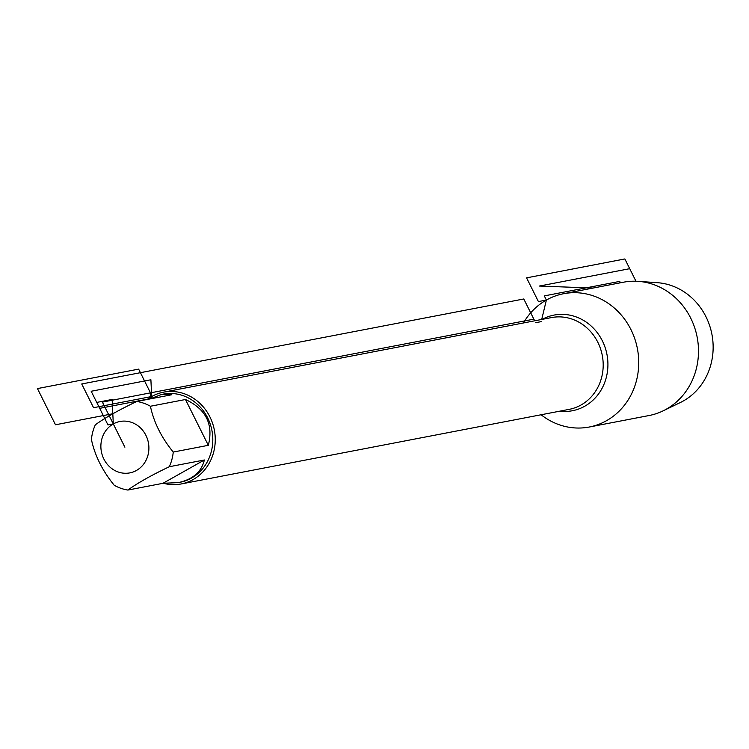 <?xml version="1.0" encoding="UTF-8"?>
<svg xmlns="http://www.w3.org/2000/svg" width="749" height="749" viewBox="0 0 749 749"><rect width="100%" height="100%" fill="white"/><g stroke="black" fill="none" stroke-linecap="round" stroke-linejoin="round"><path stroke-width="1.12" d="M147.178 399.47A46.738 42.73 79.1 0 1 163.563 392.167A46.738 42.73 79.1 0 1 212.576 423.297A46.738 42.73 79.1 0 1 193.092 479.585A46.738 42.73 79.1 0 1 181.211 483.957A46.738 42.73 79.1 0 1 163.778 483.367M523.439 322.969A67.878 62.055 79.1 0 1 546.377 300.049A67.878 62.055 79.1 0 1 563.641 293.711A67.878 62.055 79.1 0 1 634.834 338.923A67.878 62.055 79.1 0 1 606.531 420.685A67.878 62.055 79.1 0 1 589.266 427.024A67.878 62.055 79.1 0 1 541.087 414.759M113.296 423.934A26.168 23.931 -100.9 0 0 108.333 465.485A26.168 23.931 -100.9 0 0 146.458 459.427A26.168 23.931 -100.9 0 0 141.449 428.896A26.168 23.931 -100.9 0 0 113.296 423.934L112.144 399.451L96.743 402.41L107.978 424.955L113.296 423.934M91.406 439.457C94.833 455.532 102.444 470.803 114.251 485.277A44.865 41.017 -100.9 0 0 127.882 490.052C137.507 483.077 151.317 475.306 169.302 466.73A44.865 41.017 -100.9 0 0 173.253 452.059C161.447 437.594 153.835 422.324 150.409 406.248A44.865 41.017 -100.9 0 0 136.767 401.473C118.773 410.049 104.963 417.82 95.348 424.786A44.865 41.017 -100.9 0 0 91.406 439.457M162.945 483.311L178.318 482.609C192.774 479.472 201.453 471.936 204.365 459.989L162.945 483.311L127.882 490.052M204.365 459.989L169.302 466.73M208.316 445.318C213.624 424.355 206.012 409.085 185.471 399.507L208.316 445.318L173.253 452.059M185.471 399.507L150.409 406.248M136.767 401.473L171.83 394.732L161.381 394.489L150.081 398.908M178.318 482.609L180.106 482.262A44.865 41.017 -100.9 0 0 191.519 478.068A44.865 41.017 -100.9 0 0 210.226 424.028A44.865 41.017 -100.9 0 0 163.17 394.143L161.381 394.489M563.641 293.711L623.402 282.223A67.878 62.055 79.1 0 1 638.195 281.343A67.878 62.055 79.1 0 1 697.16 337.162A67.878 62.055 79.1 0 1 663.099 410.864A67.878 62.055 79.1 0 1 649.037 415.536L589.266 427.024M663.099 410.864L680.41 402.494A62.785 57.401 -100.9 0 0 683.369 400.949A62.785 57.401 -100.9 0 0 711.55 332.547A62.785 57.401 -100.9 0 0 657.379 282.691L638.195 281.343M535.619 322.707L541.181 321.639M541.705 319.458L546.377 300.049L544.308 295.892L619.517 281.437L620.219 282.832L619.517 281.437L620.837 282.71M124.886 447.19L102.407 402.101L533.85 319.149L534.674 320.806L523.785 298.973L81.725 383.975L93.559 407.699L151.673 396.53M151.747 397.981L150.895 379.771L91.181 391.259L99.701 408.345L150.755 398.524M150.764 398.777L150.483 392.86L138.649 369.126L37.45 388.581L55.492 424.777L112.818 413.748M539.402 286.043L593.011 288.065L539.402 286.043L629.712 268.685L635.967 281.221L624.863 258.948L526.584 277.851L538.409 301.585L546.377 300.049M181.211 483.957L569.146 409.366A46.738 42.73 -100.9 0 0 581.027 405.003A46.738 42.73 -100.9 0 0 600.511 348.706A46.738 42.73 -100.9 0 0 551.498 317.576L163.563 392.167M542.117 319.383A48.704 44.528 79.1 0 1 602.496 341.132A48.704 44.528 79.1 0 1 584.819 406.183A48.704 44.528 79.1 0 1 559.765 411.164"/></g></svg>
